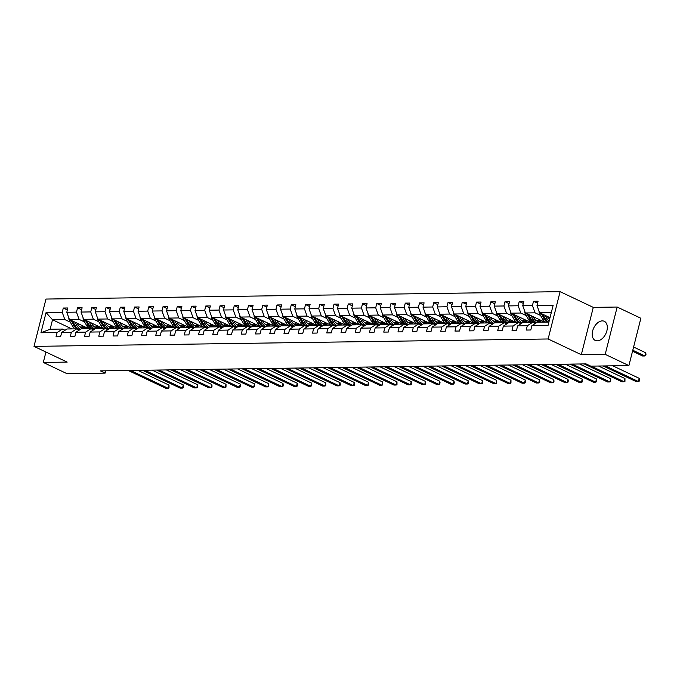 <?xml version="1.0" encoding="UTF-8"?>
<svg xmlns="http://www.w3.org/2000/svg" width="680" height="680" viewBox="0 0 680 680"><rect width="100%" height="100%" fill="white"/><g stroke="black" fill="none" stroke-linecap="round" stroke-linejoin="round"><path stroke-width="1.02" d="M597.244 340.841A10.574 6.698 -64.6 0 0 606.433 332.265A10.574 6.698 -64.6 0 0 604.29 321.308A10.574 6.698 -64.6 0 0 602.293 320.883A10.574 6.698 -64.6 0 0 593.104 329.469A10.574 6.698 -64.6 0 0 595.238 340.416A10.574 6.698 -64.6 0 0 597.244 340.841M560.099 291.661L45.977 299.055L34 346.375L548.131 338.98L560.099 291.661L593.283 307.377L581.315 354.705L605.192 354.356L617.168 307.037L593.283 307.377M617.168 307.037L640.875 318.265L628.898 365.594L605.192 354.356M45.934 352.027L43.299 362.44L66.997 373.677L105.136 373.125L105.723 370.804M81.184 327.326L79.398 326.476M70.337 322.184L64.847 319.583L52.521 319.762L46.061 312.562L62.228 312.332L63.308 308.04L67.371 309.969M71.834 328.916L52.521 319.762L50.124 329.23L62.458 329.052L65.042 330.276M64.847 319.583L62.228 312.332M84.584 321.98L79.101 319.379L69.419 319.524L66.793 312.264L67.881 307.981L63.308 308.04M66.793 312.264L76.474 312.12L77.562 307.836L81.626 309.765M98.829 321.776L93.347 319.175L83.666 319.32L81.039 312.06L82.127 307.776L77.562 307.836M81.039 312.06L90.721 311.916L91.808 307.632L95.871 309.561M113.084 321.572L107.593 318.971L97.911 319.115L95.293 311.856L96.373 307.564L91.808 307.632M95.293 311.856L104.975 311.712L106.054 307.428L110.118 309.357M127.33 321.368L121.839 318.767L112.157 318.903L109.54 311.644L110.619 307.36L106.054 307.428M109.54 311.644L119.221 311.508L120.3 307.224L124.364 309.145M141.576 321.164L136.094 318.563L126.412 318.699L123.785 311.44L124.873 307.156L120.3 307.224M123.785 311.44L133.467 311.304L134.555 307.02L138.618 308.941M155.831 320.96L150.339 318.359L140.658 318.495L138.031 311.236L139.119 306.952L134.555 307.02M138.031 311.236L147.713 311.1L148.801 306.816L152.864 308.737M170.077 320.756L164.585 318.155L154.904 318.291L152.286 311.032L153.365 306.748L148.801 306.816M152.286 311.032L161.968 310.896L163.047 306.612L167.11 308.533M184.322 320.543L178.84 317.951L169.158 318.087L166.532 310.828L167.62 306.544L163.047 306.612M166.532 310.828L176.214 310.692L177.302 306.408L181.364 308.329M198.569 320.339L193.086 317.738L183.405 317.883L180.778 310.624L181.866 306.34L177.302 306.408M180.778 310.624L190.459 310.479L191.547 306.195L195.611 308.125M212.823 320.135L207.332 317.534L197.65 317.679L195.032 310.42L196.112 306.136L191.547 306.195M195.032 310.42L204.714 310.275L205.793 305.991L209.856 307.921M227.069 319.931L221.578 317.33L211.896 317.475L209.279 310.216L210.358 305.932L205.793 305.991M209.279 310.216L218.96 310.072L220.04 305.787L224.102 307.717M241.315 319.727L235.832 317.126L226.151 317.262L223.525 310.003L224.612 305.719L220.04 305.787M223.525 310.003L233.206 309.868L234.294 305.583L238.357 307.513M255.57 319.524L250.078 316.923L240.397 317.058L237.77 309.8L238.858 305.515L234.294 305.583M237.77 309.8L247.452 309.663L248.54 305.379L252.603 307.3M269.815 319.32L264.325 316.719L254.643 316.854L252.025 309.596L253.104 305.311L248.54 305.379M252.025 309.596L261.707 309.459L262.786 305.175L266.849 307.096M284.061 319.115L278.579 316.514L268.898 316.65L266.271 309.392L267.359 305.107L262.786 305.175M266.271 309.392L275.952 309.255L277.041 304.971L281.103 306.892M298.308 318.911L292.825 316.31L283.144 316.447L280.517 309.188L281.605 304.903L277.041 304.971M280.517 309.188L290.199 309.051L291.286 304.767L295.35 306.688M312.562 318.699L307.071 316.098L297.389 316.243L294.772 308.983L295.851 304.7L291.286 304.767M294.772 308.983L304.453 308.848L305.532 304.555L309.596 306.484M326.808 318.495L321.317 315.894L311.635 316.038L309.017 308.779L310.097 304.495L305.532 304.555M309.017 308.779L318.699 308.635L319.778 304.351L323.841 306.28M341.054 318.291L335.572 315.69L325.89 315.834L323.264 308.575L324.351 304.291L319.778 304.351M323.264 308.575L332.945 308.431L334.033 304.147L338.096 306.076M355.308 318.087L349.817 315.486L340.136 315.63L337.51 308.372L338.598 304.079L334.033 304.147M337.51 308.372L347.191 308.227L348.279 303.943L352.342 305.873M369.554 317.883L364.063 315.282L354.382 315.418L351.764 308.159L352.844 303.875L348.279 303.943M351.764 308.159L361.445 308.023L362.525 303.739L366.588 305.66M383.8 317.679L378.309 315.078L368.628 315.214L366.01 307.955L367.089 303.671L362.525 303.739M366.01 307.955L375.692 307.819L376.771 303.535L380.834 305.456M398.046 317.475L392.564 314.874L382.882 315.01L380.256 307.751L381.344 303.467L376.771 303.535M380.256 307.751L389.938 307.615L391.025 303.331L395.089 305.252M412.301 317.271L406.81 314.67L397.128 314.806L394.502 307.547L395.59 303.263L391.025 303.331M394.502 307.547L404.183 307.411L405.272 303.127L409.334 305.048M426.547 317.058L421.056 314.466L411.375 314.602L408.756 307.343L409.836 303.059L405.272 303.127M408.756 307.343L418.438 307.207L419.517 302.923L423.58 304.844M440.793 316.854L435.31 314.253L425.629 314.398L423.002 307.139L424.091 302.855L419.517 302.923M423.002 307.139L432.684 306.995L433.772 302.71L437.835 304.64M455.039 316.65L449.556 314.05L439.875 314.194L437.248 306.935L438.337 302.651L433.772 302.71M437.248 306.935L446.93 306.791L448.018 302.506L452.081 304.436M469.293 316.447L463.802 313.846L454.121 313.99L451.503 306.731L452.583 302.447L448.018 302.506M451.503 306.731L461.185 306.587L462.264 302.302L466.327 304.232M483.539 316.243L478.048 313.642L468.367 313.777L465.749 306.519L466.829 302.234L462.264 302.302M465.749 306.519L475.43 306.382L476.51 302.099L480.573 304.028M497.785 316.038L492.303 313.438L482.621 313.574L479.995 306.315L481.083 302.03L476.51 302.099M479.995 306.315L489.677 306.178L490.764 301.894L494.827 303.815M512.04 315.834L506.549 313.233L496.867 313.37L494.241 306.111L495.329 301.826L490.764 301.894M494.241 306.111L503.923 305.975L505.01 301.69L509.073 303.611M526.286 315.63L520.795 313.029L511.113 313.166L508.495 305.906L509.575 301.623L505.01 301.69M508.495 305.906L518.177 305.771L519.256 301.486L523.319 303.407M540.532 315.426L535.049 312.825L525.368 312.962L522.741 305.702L523.829 301.418L519.256 301.486M522.741 305.702L532.423 305.567L533.511 301.282L537.574 303.203M551.302 312.587L539.614 312.757L536.987 305.499L538.075 301.214L533.511 301.282M536.987 305.499L553.154 305.269L548.046 325.474L531.879 325.703L530.791 329.987L526.226 330.055L527.306 325.771L517.625 325.907L516.545 330.2L511.981 330.259L513.06 325.975L503.379 326.12L502.299 330.403L497.726 330.463L498.814 326.179L489.133 326.324L488.044 330.607L483.48 330.667L484.568 326.383L474.887 326.527L473.798 330.811L469.234 330.879L470.313 326.596L460.632 326.731L459.552 331.015L454.979 331.083L456.067 326.8L446.386 326.935L445.298 331.219L440.733 331.287L441.821 327.003L432.14 327.139L431.052 331.423L426.488 331.491L427.567 327.207L417.885 327.344L416.806 331.627L412.241 331.695L413.321 327.411L403.639 327.548L402.56 331.832L397.987 331.899L399.075 327.615L389.394 327.751L388.305 332.044L383.741 332.103L384.829 327.82L375.148 327.964L374.059 332.248L369.495 332.308L370.575 328.024L360.893 328.168L359.813 332.452L355.249 332.52L356.328 328.227L346.647 328.372L345.567 332.656L340.995 332.724L342.082 328.44L332.401 328.576L331.313 332.86L326.749 332.928L327.837 328.644L318.155 328.78L317.067 333.064L312.502 333.132L313.582 328.848L303.9 328.984L302.821 333.268L298.248 333.336L299.336 329.052L289.654 329.188L288.567 333.472L284.002 333.54L285.09 329.256L275.409 329.392L274.32 333.684L269.756 333.744L270.835 329.46L261.154 329.604L260.075 333.888L255.51 333.948L256.589 329.664L246.908 329.808L245.828 334.092L241.255 334.152L242.344 329.868L232.662 330.012L231.574 334.296L227.009 334.365L228.098 330.08L218.416 330.216L217.328 334.5L212.763 334.569L213.843 330.284L204.161 330.421L203.082 334.704L198.509 334.773L199.597 330.488L189.916 330.625L188.827 334.909L184.263 334.976L185.351 330.692L175.669 330.828L174.581 335.113L170.017 335.18L171.096 330.897L161.415 331.032L160.335 335.317L155.771 335.385L156.851 331.1L147.169 331.236L146.089 335.529L141.517 335.589L142.605 331.304L132.923 331.449L131.835 335.733L127.27 335.793L128.358 331.508L118.677 331.653L117.589 335.937L113.024 336.005L114.104 331.712L104.422 331.857L103.343 336.141L98.778 336.209L99.858 331.925L90.177 332.061L89.088 336.345L84.524 336.413L85.612 332.129L75.93 332.265L74.843 336.549L70.278 336.617L71.358 332.333L61.676 332.469L60.597 336.753L56.032 336.821L57.111 332.537L40.944 332.767L46.061 312.562M628.898 365.594L590.767 366.137L586.024 363.894L100.394 370.88L105.136 373.125M61.676 332.469L67.022 328.984L76.704 328.848L79.288 330.072M76.704 328.848L71.358 332.333M88.731 328.67L69.419 319.524M95.429 327.123L93.644 326.273M79.101 319.379L76.474 312.12M75.93 332.265L81.269 328.78L90.95 328.644L93.542 329.868M90.95 328.644L85.612 332.129M102.978 328.466L83.666 319.32M109.675 326.918L107.891 326.069M93.347 319.175L90.721 311.916M90.177 332.061L95.514 328.576L105.196 328.44L107.788 329.664M105.196 328.44L99.858 331.925M117.223 328.262L97.911 319.115M123.93 326.714L122.145 325.865M107.593 318.971L104.975 311.712M104.422 331.857L109.769 328.372L119.45 328.227L122.034 329.46M119.45 328.227L114.104 331.712M131.478 328.058L112.157 318.903M138.176 326.51L136.391 325.661M121.839 318.767L119.221 311.508M118.677 331.653L124.015 328.168L133.696 328.024L136.281 329.256M133.696 328.024L128.358 331.508M145.724 327.853L126.412 318.699M152.422 326.298L150.637 325.457M136.094 318.563L133.467 311.304M132.923 331.449L138.261 327.964L147.942 327.82L150.535 329.043M147.942 327.82L142.605 331.304M159.97 327.649L140.658 318.495M166.677 326.094L164.883 325.252M150.339 318.359L147.713 311.1M147.169 331.236L152.516 327.76L162.197 327.615L164.781 328.839M162.197 327.615L156.851 331.1M174.225 327.445L154.904 318.291M180.922 325.89L179.137 325.048M164.585 318.155L161.968 310.896M161.415 331.032L166.761 327.548L176.443 327.411L179.027 328.635M176.443 327.411L171.096 330.897M188.47 327.241L169.158 318.087M195.168 325.686L193.383 324.836M178.84 317.951L176.214 310.692M175.669 330.828L181.007 327.344L190.689 327.207L193.273 328.431M190.689 327.207L185.351 330.692M202.716 327.037L183.405 317.883M209.415 325.482L207.63 324.632M193.086 317.738L190.459 310.479M189.916 330.625L195.254 327.139L204.935 327.003L207.528 328.227M204.935 327.003L199.597 330.488M216.963 326.825L197.65 317.679M223.669 325.278L221.875 324.428M207.332 317.534L204.714 310.275M204.161 330.421L209.508 326.935L219.19 326.8L221.774 328.024M219.19 326.8L213.843 330.284M231.217 326.621L211.896 317.475M237.915 325.074L236.13 324.224M221.578 317.33L218.96 310.072M218.416 330.216L223.754 326.731L233.435 326.596L236.019 327.82M233.435 326.596L228.098 330.08M245.463 326.417L226.151 317.262M252.161 324.87L250.376 324.02M235.832 317.126L233.206 309.868M232.662 330.012L238 326.527L247.681 326.383L250.274 327.615M247.681 326.383L242.344 329.868M259.709 326.213L240.397 317.058M266.416 324.666L264.622 323.816M250.078 316.923L247.452 309.663M246.908 329.808L252.246 326.324L261.927 326.179L264.52 327.411M261.927 326.179L256.589 329.664M273.955 326.009L254.643 316.854M280.661 324.453L278.876 323.612M264.325 316.719L261.707 309.459M261.154 329.604L266.5 326.12L276.182 325.975L278.766 327.199M276.182 325.975L270.835 329.46M288.209 325.805L268.898 316.65M294.907 324.25L293.123 323.408M278.579 316.514L275.952 309.255M275.409 329.392L280.747 325.907L290.428 325.771L293.012 326.995M290.428 325.771L285.09 329.256M302.455 325.601L283.144 316.447M309.153 324.046L307.368 323.204M292.825 316.31L290.199 309.051M289.654 329.188L294.993 325.703L304.674 325.567L307.267 326.791M304.674 325.567L299.336 329.052M316.701 325.397L297.389 316.243M323.408 323.841L321.615 322.991M307.071 316.098L304.453 308.848M303.9 328.984L309.247 325.499L318.928 325.363L321.512 326.587M318.928 325.363L313.582 328.848M330.956 325.185L311.635 316.038M337.654 323.637L335.869 322.787M321.317 315.894L318.699 308.635M318.155 328.78L323.493 325.295L333.175 325.159L335.758 326.383M333.175 325.159L327.837 328.644M345.202 324.981L325.89 315.834M351.9 323.433L350.115 322.583M335.572 315.69L332.945 308.431M332.401 328.576L337.739 325.091L347.421 324.955L350.013 326.179M347.421 324.955L342.082 328.44M359.448 324.776L340.136 315.63M366.154 323.229L364.361 322.379M349.817 315.486L347.191 308.227M346.647 328.372L351.985 324.887L361.666 324.743L364.259 325.975M361.666 324.743L356.328 328.227M373.694 324.572L354.382 315.418M380.4 323.025L378.615 322.175M364.063 315.282L361.445 308.023M360.893 328.168L366.24 324.683L375.921 324.538L378.505 325.771M375.921 324.538L370.575 328.024M387.949 324.368L368.628 315.214M394.647 322.813L392.861 321.971M378.309 315.078L375.692 307.819M375.148 327.964L380.486 324.479L390.167 324.334L392.751 325.558M390.167 324.334L384.829 327.82M402.195 324.164L382.882 315.01M408.892 322.609L407.107 321.767M392.564 314.874L389.938 307.615M389.394 327.751L394.731 324.275L404.413 324.13L407.005 325.354M404.413 324.13L399.075 327.615M416.44 323.96L397.128 314.806M423.147 322.405L421.353 321.563M406.81 314.67L404.183 307.411M403.639 327.548L408.986 324.062L418.668 323.926L421.251 325.15M418.668 323.926L413.321 327.411M430.695 323.756L411.375 314.602M437.393 322.201L435.608 321.351M421.056 314.466L418.438 307.207M417.885 327.344L423.232 323.858L432.913 323.723L435.498 324.947M432.913 323.723L427.567 327.207M444.941 323.552L425.629 314.398M451.639 321.997L449.854 321.147M435.31 314.253L432.684 306.995M432.14 327.139L437.478 323.654L447.16 323.519L449.743 324.743M447.16 323.519L441.821 327.003M459.187 323.34L439.875 314.194M465.885 321.793L464.1 320.943M449.556 314.05L446.93 306.791M446.386 326.935L451.724 323.45L461.406 323.315L463.998 324.538M461.406 323.315L456.067 326.8M473.433 323.136L454.121 313.99M480.139 321.589L478.354 320.739M463.802 313.846L461.185 306.587M460.632 326.731L465.978 323.247L475.66 323.111L478.244 324.334M475.66 323.111L470.313 326.596M487.688 322.932L468.367 313.777M494.385 321.385L492.6 320.535M478.048 313.642L475.43 306.382M474.887 326.527L480.225 323.043L489.906 322.898L492.49 324.13M489.906 322.898L484.568 326.383M501.933 322.728L482.621 313.574M508.631 321.181L506.846 320.331M492.303 313.438L489.677 306.178M489.133 326.324L494.471 322.839L504.152 322.694L506.744 323.926M504.152 322.694L498.814 326.179M516.179 322.524L496.867 313.37M522.886 320.969L521.092 320.127M506.549 313.233L503.923 305.975M503.379 326.12L508.716 322.635L518.406 322.49L520.99 323.714M518.406 322.49L513.06 325.975M530.434 322.32L511.113 313.166M537.132 320.764L535.347 319.923M520.795 313.029L518.177 305.771M517.625 325.907L522.971 322.422L532.652 322.286L535.236 323.51M532.652 322.286L527.306 325.771M544.68 322.116L525.368 312.962M535.049 312.825L532.423 305.567M531.879 325.703L537.217 322.218L548.904 322.056M43.299 362.44L67.184 362.1L34 346.375M581.315 354.705L548.131 338.98M550.01 317.688L539.614 312.757M62.458 329.052L57.111 332.537M40.944 332.767L50.124 329.23M605.455 365.925L638.409 381.548L636.131 381.582L603.177 365.959M612.79 365.823L639.226 378.344L638.409 381.548L639.2 381.183L639.531 379.899L639.226 378.344M539.053 311.202A3.596 2.652 89.2 0 0 539.597 313.786L542.606 319.048A10.37 7.667 89.2 0 0 545.402 322.099M545.096 315.358L547.17 318.979A10.37 7.667 89.2 0 0 549.083 321.368M547.349 316.421L548.199 317.909A8.611 6.358 89.2 0 0 549.516 319.642M541.203 313.514A3.596 2.652 89.2 0 0 541.331 313.76L544.34 319.022A10.37 7.667 89.2 0 0 547.137 322.082M632.536 351.228L642.6 355.997L644.887 355.963L645.694 352.767L633.59 347.029M548.233 322.065A10.37 7.667 -90.8 0 1 545.437 319.005L542.7 314.219M645.694 352.767L646 354.322L645.677 355.598L644.887 355.963L632.783 350.234M591.209 366.137L624.163 381.752L621.885 381.786L584.188 363.919M598.544 366.027L624.971 378.556L624.163 381.752L624.954 381.387L624.971 378.556M572.22 364.089L609.917 381.956L607.631 381.99L569.933 364.123M579.556 363.987L610.725 378.76L609.917 381.956L610.708 381.591L610.725 378.76M524.807 311.406A3.596 2.652 89.2 0 0 525.351 313.99L528.351 319.251A10.37 7.667 89.2 0 0 531.148 322.311M536.8 320.96A8.611 6.358 89.2 0 0 538.747 319.302M530.851 315.562L532.924 319.183A10.37 7.667 89.2 0 0 536.512 322.685M542.487 322.142A10.37 7.667 89.2 0 0 543.328 321.47M533.094 316.625L533.953 318.121A8.611 6.358 89.2 0 0 539.096 321.495A8.611 6.358 89.2 0 0 541.696 320.705M526.957 313.718A3.596 2.652 89.2 0 0 527.085 313.964L530.094 319.226A10.37 7.667 89.2 0 0 535.611 323.272M539.946 319.872A8.611 6.358 -90.8 0 1 537.676 321.3M535.865 323.102A10.37 7.667 -90.8 0 1 531.19 319.209L528.453 314.423M538.229 321.427A8.611 6.358 89.2 0 0 540.659 320.212M631.729 354.407L631.363 355.835M510.552 311.618A3.596 2.652 89.2 0 0 511.096 314.194L514.106 319.455A10.37 7.667 89.2 0 0 516.902 322.515M522.554 321.164A8.611 6.358 89.2 0 0 524.492 319.506M516.604 315.767L518.67 319.396A10.37 7.667 89.2 0 0 522.257 322.889M528.241 322.354A10.37 7.667 89.2 0 0 529.082 321.683M518.848 316.829L519.698 318.325A8.611 6.358 89.2 0 0 524.85 321.708A8.611 6.358 89.2 0 0 527.45 320.909M512.703 313.922A3.596 2.652 89.2 0 0 512.839 314.168L515.84 319.43A10.37 7.667 89.2 0 0 521.356 323.476M525.7 320.076A8.611 6.358 -90.8 0 1 523.43 321.512M521.619 323.306A10.37 7.667 -90.8 0 1 516.936 319.422L514.207 314.627M523.974 321.64A8.611 6.358 89.2 0 0 526.413 320.416M557.974 364.293L595.671 382.16L593.385 382.194L555.688 364.327M565.31 364.191L596.479 378.964L595.671 382.16L596.462 381.795L596.785 380.519L596.479 378.964M496.306 311.822A3.596 2.652 89.2 0 0 496.85 314.398L499.86 319.659A10.37 7.667 89.2 0 0 502.656 322.719M508.308 321.368A8.611 6.358 89.2 0 0 510.246 319.71M502.358 315.971L504.424 319.6A10.37 7.667 89.2 0 0 508.011 323.094M513.995 322.558A10.37 7.667 89.2 0 0 514.828 321.887M504.602 317.033L505.452 318.529A8.611 6.358 89.2 0 0 510.595 321.912A8.611 6.358 89.2 0 0 513.204 321.113M498.457 314.126A3.596 2.652 89.2 0 0 498.585 314.373L501.594 319.634A10.37 7.667 89.2 0 0 507.11 323.68M511.454 320.28A8.611 6.358 -90.8 0 1 509.175 321.716M507.365 323.51A10.37 7.667 -90.8 0 1 502.69 319.625L499.953 314.832M509.728 321.844A8.611 6.358 89.2 0 0 512.167 320.62M543.719 364.505L581.417 382.364L579.139 382.398L541.442 364.531M551.055 364.395L582.233 379.168L581.417 382.364L582.207 381.999L582.233 379.168M482.06 312.026A3.596 2.652 89.2 0 0 482.604 314.602L485.613 319.872A10.37 7.667 89.2 0 0 488.41 322.923M494.054 321.572A8.611 6.358 89.2 0 0 496 319.914M488.104 316.175L490.178 319.804A10.37 7.667 89.2 0 0 493.765 323.298M499.749 322.762A10.37 7.667 89.2 0 0 500.582 322.091M490.356 317.245L491.206 318.733A8.611 6.358 89.2 0 0 496.349 322.116A8.611 6.358 89.2 0 0 498.95 321.317M484.211 314.33A3.596 2.652 89.2 0 0 484.338 314.576L487.348 319.846A10.37 7.667 89.2 0 0 492.864 323.884M497.199 320.484A8.611 6.358 -90.8 0 1 494.929 321.921M493.119 323.714A10.37 7.667 -90.8 0 1 488.444 319.829L485.707 315.044M495.482 322.048A8.611 6.358 89.2 0 0 497.913 320.824M529.473 364.709L567.171 382.568L564.885 382.602L527.196 364.743M536.809 364.599L567.979 379.372L567.171 382.568L567.962 382.202L568.284 380.927L567.979 379.372M467.806 312.231A3.596 2.652 89.2 0 0 468.358 314.806L471.359 320.076A10.37 7.667 89.2 0 0 474.156 323.127M479.808 321.776A8.611 6.358 89.2 0 0 481.754 320.118M473.858 316.378L475.932 320.008A10.37 7.667 89.2 0 0 479.519 323.501M485.494 322.966A10.37 7.667 89.2 0 0 486.336 322.295M476.102 317.45L476.96 318.937A8.611 6.358 89.2 0 0 482.103 322.32A8.611 6.358 89.2 0 0 484.704 321.521M469.956 314.534A3.596 2.652 89.2 0 0 470.092 314.78L473.093 320.05A10.37 7.667 89.2 0 0 478.618 324.088M482.953 320.688A8.611 6.358 -90.8 0 1 480.683 322.125M478.873 323.926A10.37 7.667 -90.8 0 1 474.19 320.034L471.461 315.248M481.236 322.252A8.611 6.358 89.2 0 0 483.667 321.028M515.227 364.913L552.925 382.772L550.638 382.806L512.941 364.947M522.563 364.803L553.733 379.576L552.925 382.772L553.715 382.406L554.038 381.131L553.733 379.576M453.56 312.435A3.596 2.652 89.2 0 0 454.104 315.01L457.113 320.28A10.37 7.667 89.2 0 0 459.91 323.332M465.562 321.98A8.611 6.358 89.2 0 0 467.5 320.331M459.612 316.582L461.677 320.212A10.37 7.667 89.2 0 0 465.264 323.705M471.248 323.17A10.37 7.667 89.2 0 0 472.09 322.499M461.856 317.653L462.706 319.141A8.611 6.358 89.2 0 0 467.848 322.524A8.611 6.358 89.2 0 0 470.458 321.725M455.71 314.738A3.596 2.652 89.2 0 0 455.846 314.993L458.847 320.254A10.37 7.667 89.2 0 0 464.363 324.292M468.707 320.9A8.611 6.358 -90.8 0 1 466.438 322.328M464.627 324.13A10.37 7.667 -90.8 0 1 459.943 320.238L457.215 315.452M466.981 322.456A8.611 6.358 89.2 0 0 469.421 321.232M500.981 365.118L538.679 382.976L536.392 383.01L498.695 365.151M508.308 365.015L539.486 379.78L538.679 382.976L539.461 382.611L539.792 381.335L539.486 379.78M439.314 312.639A3.596 2.652 89.2 0 0 439.858 315.223L442.867 320.484A10.37 7.667 89.2 0 0 445.663 323.536M451.316 322.192A8.611 6.358 89.2 0 0 453.254 320.535M445.358 316.795L447.431 320.416A10.37 7.667 89.2 0 0 451.019 323.909M457.002 323.374A10.37 7.667 89.2 0 0 457.835 322.702M447.61 317.857L448.46 319.345A8.611 6.358 89.2 0 0 453.602 322.728A8.611 6.358 89.2 0 0 456.204 321.929M441.464 314.942A3.596 2.652 89.2 0 0 441.592 315.197L444.601 320.458A10.37 7.667 89.2 0 0 450.117 324.504M454.461 321.104A8.611 6.358 -90.8 0 1 452.183 322.532M450.373 324.334A10.37 7.667 -90.8 0 1 445.697 320.442L442.96 315.656M452.736 322.66A8.611 6.358 89.2 0 0 455.175 321.436M486.727 365.322L524.424 383.188L522.146 383.214L484.449 365.355M494.062 365.219L525.232 379.984L524.424 383.188L525.215 382.823L525.232 379.984M425.068 312.843A3.596 2.652 89.2 0 0 425.612 315.426L428.613 320.688A10.37 7.667 89.2 0 0 431.409 323.74M437.062 322.397A8.611 6.358 89.2 0 0 439.008 320.739M431.111 316.999L433.185 320.62A10.37 7.667 89.2 0 0 436.772 324.122M442.756 323.578A10.37 7.667 89.2 0 0 443.589 322.906M433.355 318.061L434.214 319.549A8.611 6.358 89.2 0 0 439.356 322.932A8.611 6.358 89.2 0 0 441.958 322.133M427.219 315.146A3.596 2.652 89.2 0 0 427.346 315.401L430.355 320.662A10.37 7.667 89.2 0 0 435.871 324.708M440.206 321.308A8.611 6.358 -90.8 0 1 437.937 322.736M436.127 324.538A10.37 7.667 -90.8 0 1 431.451 320.646L428.714 315.86M438.489 322.864A8.611 6.358 89.2 0 0 440.921 321.649M472.481 365.525L510.179 383.392L507.892 383.426L470.194 365.559M479.817 365.423L510.986 380.197L510.179 383.392L510.969 383.027L510.986 380.197M458.235 365.729L495.933 383.596L493.646 383.63L455.948 365.763M465.57 365.627L496.74 380.4L495.933 383.596L496.723 383.231L496.74 380.4M443.989 365.933L481.678 383.8L479.4 383.834L441.702 365.967M451.316 365.832L482.494 380.604L481.678 383.8L482.469 383.435L482.494 380.604M429.734 366.146L467.432 384.004L465.146 384.038L427.457 366.171M437.07 366.036L468.239 380.808L467.432 384.004L468.223 383.639L468.546 382.364L468.239 380.808M415.488 366.35L453.186 384.208L450.899 384.243L413.202 366.384M422.824 366.24L453.993 381.012L453.186 384.208L453.976 383.843L454.3 382.568L453.993 381.012M401.243 366.554L438.94 384.412L436.654 384.447L398.956 366.588M408.578 366.444L439.748 381.216L438.94 384.412L439.731 384.047L440.054 382.772L439.748 381.216M386.988 366.758L424.685 384.616L422.407 384.65L384.71 366.792M394.324 366.648L425.493 381.421L424.685 384.616L425.476 384.251L425.799 382.976L425.493 381.421M372.742 366.962L410.44 384.829L408.153 384.854L370.464 366.996M380.077 366.86L411.247 381.625L410.44 384.829L411.23 384.464L411.247 381.625M358.496 367.166L396.194 385.033L393.907 385.058L356.209 367.2M365.832 367.064L397.001 381.828L396.194 385.033L396.984 384.668L397.001 381.828M344.25 367.37L381.939 385.237L379.661 385.271L341.964 367.404M351.577 367.268L382.755 382.041L381.939 385.237L382.729 384.872L382.755 382.041M410.813 313.047A3.596 2.652 89.2 0 0 411.366 315.63L414.366 320.892A10.37 7.667 89.2 0 0 417.163 323.952M422.815 322.6A8.611 6.358 89.2 0 0 424.753 320.943M416.865 317.203L418.931 320.824A10.37 7.667 89.2 0 0 422.526 324.326M428.502 323.782A10.37 7.667 89.2 0 0 429.344 323.111M419.109 318.265L419.959 319.762A8.611 6.358 89.2 0 0 425.111 323.136A8.611 6.358 89.2 0 0 427.712 322.337M412.964 315.358A3.596 2.652 89.2 0 0 413.1 315.605L416.1 320.866A10.37 7.667 89.2 0 0 421.617 324.912M425.96 321.512A8.611 6.358 -90.8 0 1 423.691 322.94M421.88 324.743A10.37 7.667 -90.8 0 1 417.197 320.85L414.469 316.064M424.235 323.068A8.611 6.358 89.2 0 0 426.675 321.852M396.567 313.259A3.596 2.652 89.2 0 0 397.111 315.834L400.12 321.096A10.37 7.667 89.2 0 0 402.917 324.156M408.57 322.804A8.611 6.358 89.2 0 0 410.507 321.147M402.62 317.407L404.685 321.036A10.37 7.667 89.2 0 0 408.272 324.53M414.256 323.986A10.37 7.667 89.2 0 0 415.089 323.323M404.863 318.469L405.714 319.966A8.611 6.358 89.2 0 0 410.856 323.349A8.611 6.358 89.2 0 0 413.466 322.55M398.718 315.562A3.596 2.652 89.2 0 0 398.846 315.809L401.854 321.07A10.37 7.667 89.2 0 0 407.371 325.116M411.714 321.716A8.611 6.358 -90.8 0 1 409.436 323.144M407.626 324.947A10.37 7.667 -90.8 0 1 402.951 321.053L400.214 316.268M409.989 323.28A8.611 6.358 89.2 0 0 412.428 322.056M382.322 313.463A3.596 2.652 89.2 0 0 382.865 316.038L385.875 321.3A10.37 7.667 89.2 0 0 388.671 324.36M394.315 323.008A8.611 6.358 89.2 0 0 396.262 321.351M388.365 317.611L390.439 321.24A10.37 7.667 89.2 0 0 394.026 324.734M400.01 324.199A10.37 7.667 89.2 0 0 400.843 323.527M390.618 318.673L391.467 320.17A8.611 6.358 89.2 0 0 396.61 323.552A8.611 6.358 89.2 0 0 399.211 322.753M384.472 315.767A3.596 2.652 89.2 0 0 384.6 316.013L387.608 321.274A10.37 7.667 89.2 0 0 393.125 325.32M397.469 321.921A8.611 6.358 -90.8 0 1 395.19 323.357M393.38 325.15A10.37 7.667 -90.8 0 1 388.705 321.266L385.968 316.472M395.743 323.484A8.611 6.358 89.2 0 0 398.174 322.26M368.075 313.667A3.596 2.652 89.2 0 0 368.62 316.243L371.62 321.504A10.37 7.667 89.2 0 0 374.416 324.564M380.069 323.212A8.611 6.358 89.2 0 0 382.015 321.555M374.119 317.815L376.193 321.445A10.37 7.667 89.2 0 0 379.78 324.938M385.755 324.402A10.37 7.667 89.2 0 0 386.597 323.731M376.363 318.877L377.221 320.374A8.611 6.358 89.2 0 0 382.364 323.756A8.611 6.358 89.2 0 0 384.965 322.957M370.226 315.971A3.596 2.652 89.2 0 0 370.353 316.217L373.363 321.487A10.37 7.667 89.2 0 0 378.879 325.524M383.214 322.125A8.611 6.358 -90.8 0 1 380.945 323.561M379.134 325.354A10.37 7.667 -90.8 0 1 374.45 321.47L371.722 316.676M381.497 323.688A8.611 6.358 89.2 0 0 383.928 322.464M353.821 313.871A3.596 2.652 89.2 0 0 354.365 316.447L357.374 321.716A10.37 7.667 89.2 0 0 360.171 324.768M365.823 323.416A8.611 6.358 89.2 0 0 367.761 321.759M359.873 318.019L361.938 321.649A10.37 7.667 89.2 0 0 365.525 325.142M371.51 324.606A10.37 7.667 89.2 0 0 372.351 323.935M362.117 319.09L362.967 320.577A8.611 6.358 89.2 0 0 368.118 323.96A8.611 6.358 89.2 0 0 370.719 323.161M355.971 316.175A3.596 2.652 89.2 0 0 356.107 316.421L359.108 321.691A10.37 7.667 89.2 0 0 364.625 325.728M368.968 322.328A8.611 6.358 -90.8 0 1 366.699 323.765M364.888 325.567A10.37 7.667 -90.8 0 1 360.204 321.674L357.476 316.889M367.243 323.892A8.611 6.358 89.2 0 0 369.682 322.668M339.575 314.075A3.596 2.652 89.2 0 0 340.119 316.65L343.128 321.921A10.37 7.667 89.2 0 0 345.925 324.972M351.577 323.62A8.611 6.358 89.2 0 0 353.515 321.963M345.618 318.223L347.692 321.852A10.37 7.667 89.2 0 0 351.279 325.346M357.263 324.81A10.37 7.667 89.2 0 0 358.096 324.139M347.871 319.294L348.721 320.781A8.611 6.358 89.2 0 0 353.863 324.164A8.611 6.358 89.2 0 0 356.464 323.365M341.725 316.378A3.596 2.652 89.2 0 0 341.853 316.625L344.862 321.895A10.37 7.667 89.2 0 0 350.378 325.933M354.722 322.541A8.611 6.358 -90.8 0 1 352.444 323.969M350.633 325.771A10.37 7.667 -90.8 0 1 345.958 321.878L343.221 317.093M352.997 324.096A8.611 6.358 89.2 0 0 355.436 322.873M325.329 314.279A3.596 2.652 89.2 0 0 325.873 316.863L328.882 322.125A10.37 7.667 89.2 0 0 331.67 325.176M337.322 323.825A8.611 6.358 89.2 0 0 339.269 322.175M331.373 318.435L333.447 322.056A10.37 7.667 89.2 0 0 337.034 325.55M343.017 325.014A10.37 7.667 89.2 0 0 343.85 324.343M333.625 319.498L334.475 320.986A8.611 6.358 89.2 0 0 339.618 324.368A8.611 6.358 89.2 0 0 342.219 323.57M327.479 316.582A3.596 2.652 89.2 0 0 327.607 316.837L330.616 322.099A10.37 7.667 89.2 0 0 336.132 326.145M340.467 322.745A8.611 6.358 -90.8 0 1 338.198 324.173M336.387 325.975A10.37 7.667 -90.8 0 1 331.712 322.082L328.975 317.297M338.75 324.3A8.611 6.358 89.2 0 0 341.181 323.076M311.075 314.483A3.596 2.652 89.2 0 0 311.627 317.067L314.627 322.328A10.37 7.667 89.2 0 0 317.424 325.38M323.076 324.037A8.611 6.358 89.2 0 0 325.023 322.379M317.126 318.639L319.2 322.26A10.37 7.667 89.2 0 0 322.787 325.754M328.763 325.219A10.37 7.667 89.2 0 0 329.604 324.547M319.37 319.702L320.221 321.19A8.611 6.358 89.2 0 0 325.372 324.572A8.611 6.358 89.2 0 0 327.973 323.774M313.225 316.786A3.596 2.652 89.2 0 0 313.361 317.041L316.361 322.303A10.37 7.667 89.2 0 0 321.887 326.349M326.221 322.949A8.611 6.358 -90.8 0 1 323.952 324.377M322.142 326.179A10.37 7.667 -90.8 0 1 317.458 322.286L314.729 317.5M324.496 324.504A8.611 6.358 89.2 0 0 326.935 323.289M296.828 314.687A3.596 2.652 89.2 0 0 297.373 317.271L300.381 322.532A10.37 7.667 89.2 0 0 303.178 325.584M308.83 324.241A8.611 6.358 89.2 0 0 310.769 322.583M302.88 318.844L304.946 322.464A10.37 7.667 89.2 0 0 308.533 325.966M314.517 325.423A10.37 7.667 89.2 0 0 315.358 324.751M305.125 319.906L305.975 321.394A8.611 6.358 89.2 0 0 311.117 324.776A8.611 6.358 89.2 0 0 313.726 323.977M298.979 316.999A3.596 2.652 89.2 0 0 299.106 317.245L302.115 322.507A10.37 7.667 89.2 0 0 307.632 326.553M311.975 323.153A8.611 6.358 -90.8 0 1 309.706 324.581M307.887 326.383A10.37 7.667 -90.8 0 1 303.212 322.49L300.475 317.704M310.25 324.708A8.611 6.358 89.2 0 0 312.69 323.493M282.582 314.891A3.596 2.652 89.2 0 0 283.126 317.475L286.135 322.736A10.37 7.667 89.2 0 0 288.932 325.797M294.584 324.445A8.611 6.358 89.2 0 0 296.523 322.787M288.626 319.048L290.7 322.668A10.37 7.667 89.2 0 0 294.287 326.171M300.271 325.626A10.37 7.667 89.2 0 0 301.104 324.955M290.878 320.11L291.728 321.606A8.611 6.358 89.2 0 0 296.871 324.981A8.611 6.358 89.2 0 0 299.472 324.19M284.733 317.203A3.596 2.652 89.2 0 0 284.861 317.45L287.87 322.711A10.37 7.667 89.2 0 0 293.386 326.757M297.729 323.357A8.611 6.358 -90.8 0 1 295.451 324.785M293.641 326.587A10.37 7.667 -90.8 0 1 288.966 322.694L286.229 317.909M296.004 324.912A8.611 6.358 89.2 0 0 298.444 323.697M329.995 367.574L367.693 385.441L365.415 385.475L327.717 367.608M337.331 367.472L368.5 382.245L367.693 385.441L368.483 385.075L368.5 382.245M268.337 315.103A3.596 2.652 89.2 0 0 268.88 317.679L271.881 322.94A10.37 7.667 89.2 0 0 274.677 326M280.33 324.649A8.611 6.358 89.2 0 0 282.276 322.991M274.38 319.251L276.454 322.881A10.37 7.667 89.2 0 0 280.041 326.375M286.017 325.839A10.37 7.667 89.2 0 0 286.858 325.168M276.624 320.314L277.482 321.81A8.611 6.358 89.2 0 0 282.625 325.193A8.611 6.358 89.2 0 0 285.226 324.394M270.487 317.407A3.596 2.652 89.2 0 0 270.615 317.653L273.624 322.915A10.37 7.667 89.2 0 0 279.14 326.961M283.475 323.561A8.611 6.358 -90.8 0 1 281.205 324.998M279.395 326.791A10.37 7.667 -90.8 0 1 274.72 322.906L271.983 318.113M281.758 325.125A8.611 6.358 89.2 0 0 284.189 323.901M315.75 367.778L353.447 385.645L351.161 385.679L313.463 367.812M323.085 367.676L354.254 382.449L353.447 385.645L354.238 385.279L354.56 384.004L354.254 382.449M254.082 315.308A3.596 2.652 89.2 0 0 254.626 317.883L257.635 323.144A10.37 7.667 89.2 0 0 260.431 326.204M266.084 324.853A8.611 6.358 89.2 0 0 268.022 323.195M260.134 319.455L262.2 323.085A10.37 7.667 89.2 0 0 265.786 326.578M271.771 326.043A10.37 7.667 89.2 0 0 272.612 325.372M262.378 320.518L263.228 322.014A8.611 6.358 89.2 0 0 268.379 325.397A8.611 6.358 89.2 0 0 270.98 324.598M256.232 317.611A3.596 2.652 89.2 0 0 256.368 317.857L259.369 323.119A10.37 7.667 89.2 0 0 264.885 327.165M269.229 323.765A8.611 6.358 -90.8 0 1 266.959 325.201M265.149 326.995A10.37 7.667 -90.8 0 1 260.466 323.111L257.737 318.317M267.503 325.329A8.611 6.358 89.2 0 0 269.943 324.105M301.503 367.99L339.201 385.849L336.914 385.883L299.217 368.016M308.839 367.88L340.008 382.653L339.201 385.849L339.991 385.483L340.315 384.208L340.008 382.653M239.836 315.512A3.596 2.652 89.2 0 0 240.38 318.087L243.389 323.357A10.37 7.667 89.2 0 0 246.185 326.409M251.838 325.057A8.611 6.358 89.2 0 0 253.776 323.399M245.888 319.659L247.953 323.289A10.37 7.667 89.2 0 0 251.541 326.782M257.524 326.247A10.37 7.667 89.2 0 0 258.357 325.575M248.132 320.731L248.982 322.218A8.611 6.358 89.2 0 0 254.125 325.601A8.611 6.358 89.2 0 0 256.734 324.802M241.986 317.815A3.596 2.652 89.2 0 0 242.114 318.061L245.123 323.332A10.37 7.667 89.2 0 0 250.639 327.369M254.983 323.969A8.611 6.358 -90.8 0 1 252.705 325.405M250.894 327.199A10.37 7.667 -90.8 0 1 246.22 323.315L243.482 318.529M253.257 325.533A8.611 6.358 89.2 0 0 255.697 324.309M287.249 368.195L324.947 386.053L322.668 386.087L284.971 368.228M294.584 368.084L325.762 382.857L324.947 386.053L325.737 385.688L325.762 382.857M225.59 315.716A3.596 2.652 89.2 0 0 226.134 318.291L229.143 323.561A10.37 7.667 89.2 0 0 231.94 326.613M237.583 325.261A8.611 6.358 89.2 0 0 239.53 323.603M231.633 319.863L233.707 323.493A10.37 7.667 89.2 0 0 237.294 326.986M243.278 326.451A10.37 7.667 89.2 0 0 244.111 325.779M233.886 320.935L234.736 322.422A8.611 6.358 89.2 0 0 239.878 325.805A8.611 6.358 89.2 0 0 242.479 325.006M227.74 318.019A3.596 2.652 89.2 0 0 227.868 318.265L230.877 323.536A10.37 7.667 89.2 0 0 236.394 327.573M240.728 324.173A8.611 6.358 -90.8 0 1 238.459 325.609M236.649 327.411A10.37 7.667 -90.8 0 1 231.974 323.519L229.236 318.733M239.011 325.737A8.611 6.358 89.2 0 0 241.442 324.513M273.003 368.399L310.7 386.257L308.414 386.291L270.725 368.433M280.339 368.288L311.508 383.061L310.7 386.257L311.491 385.892L311.814 384.616L311.508 383.061M211.335 315.92A3.596 2.652 89.2 0 0 211.888 318.495L214.888 323.765A10.37 7.667 89.2 0 0 217.685 326.817M223.338 325.465A8.611 6.358 89.2 0 0 225.284 323.816M217.387 320.067L219.462 323.697A10.37 7.667 89.2 0 0 223.049 327.19M229.024 326.655A10.37 7.667 89.2 0 0 229.865 325.983M219.631 321.139L220.49 322.626A8.611 6.358 89.2 0 0 225.632 326.009A8.611 6.358 89.2 0 0 228.233 325.21M213.486 318.223A3.596 2.652 89.2 0 0 213.622 318.478L216.623 323.74A10.37 7.667 89.2 0 0 222.148 327.777M226.482 324.385A8.611 6.358 -90.8 0 1 224.213 325.813M222.402 327.615A10.37 7.667 -90.8 0 1 217.719 323.723L214.99 318.937M224.766 325.941A8.611 6.358 89.2 0 0 227.197 324.717M258.757 368.602L296.454 386.461L294.168 386.495L256.471 368.637M266.093 368.5L297.262 383.265L296.454 386.461L297.245 386.096L297.568 384.82L297.262 383.265M197.089 316.124A3.596 2.652 89.2 0 0 197.633 318.707L200.643 323.969A10.37 7.667 89.2 0 0 203.439 327.021M209.091 325.677A8.611 6.358 89.2 0 0 211.03 324.02M203.142 320.28L205.207 323.901A10.37 7.667 89.2 0 0 208.794 327.394M214.778 326.859A10.37 7.667 89.2 0 0 215.619 326.188M205.385 321.343L206.236 322.83A8.611 6.358 89.2 0 0 211.378 326.213A8.611 6.358 89.2 0 0 213.987 325.414M199.24 318.427A3.596 2.652 89.2 0 0 199.376 318.682L202.376 323.944A10.37 7.667 89.2 0 0 207.893 327.99M212.237 324.589A8.611 6.358 -90.8 0 1 209.967 326.017M208.156 327.82A10.37 7.667 -90.8 0 1 203.473 323.926L200.736 319.141M210.511 326.145A8.611 6.358 89.2 0 0 212.951 324.921M244.511 368.806L282.208 386.673L279.922 386.699L242.225 368.841M251.838 368.704L283.016 383.469L282.208 386.673L282.99 386.308L283.322 385.024L283.016 383.469M182.844 316.327A3.596 2.652 89.2 0 0 183.387 318.911L186.396 324.173A10.37 7.667 89.2 0 0 189.193 327.225M194.845 325.881A8.611 6.358 89.2 0 0 196.783 324.224M188.887 320.484L190.961 324.105A10.37 7.667 89.2 0 0 194.548 327.607M200.532 327.063A10.37 7.667 89.2 0 0 201.365 326.392M191.139 321.547L191.989 323.034A8.611 6.358 89.2 0 0 197.132 326.417A8.611 6.358 89.2 0 0 199.733 325.618M184.994 318.631A3.596 2.652 89.2 0 0 185.121 318.886L188.131 324.148A10.37 7.667 89.2 0 0 193.647 328.194M197.99 324.793A8.611 6.358 -90.8 0 1 195.713 326.221M193.902 328.024A10.37 7.667 -90.8 0 1 189.227 324.13L186.49 319.345M196.265 326.349A8.611 6.358 89.2 0 0 198.704 325.133M230.256 369.01L267.954 386.877L265.676 386.911L227.978 369.045M237.592 368.909L268.762 383.681L267.954 386.877L268.745 386.512L268.762 383.681M168.597 316.531A3.596 2.652 89.2 0 0 169.142 319.115L172.142 324.377A10.37 7.667 89.2 0 0 174.939 327.437M180.591 326.085A8.611 6.358 89.2 0 0 182.537 324.428M174.641 320.688L176.715 324.309A10.37 7.667 89.2 0 0 180.302 327.811M186.286 327.267A10.37 7.667 89.2 0 0 187.119 326.596M176.885 321.75L177.744 323.247A8.611 6.358 89.2 0 0 182.886 326.621A8.611 6.358 89.2 0 0 185.487 325.822M170.748 318.844A3.596 2.652 89.2 0 0 170.875 319.09L173.885 324.351A10.37 7.667 89.2 0 0 179.401 328.398M183.736 324.998A8.611 6.358 -90.8 0 1 181.466 326.425M179.656 328.227A10.37 7.667 -90.8 0 1 174.981 324.334L172.244 319.549M182.019 326.553A8.611 6.358 89.2 0 0 184.45 325.337M216.01 369.214L253.708 387.082L251.422 387.115L213.724 369.249M223.346 369.113L254.516 383.885L253.708 387.082L254.499 386.716L254.516 383.885M154.343 316.744A3.596 2.652 89.2 0 0 154.895 319.32L157.896 324.581A10.37 7.667 89.2 0 0 160.692 327.641M166.345 326.289A8.611 6.358 89.2 0 0 168.283 324.632M160.395 320.892L162.46 324.522A10.37 7.667 89.2 0 0 166.047 328.015M172.031 327.471A10.37 7.667 89.2 0 0 172.873 326.808M162.639 321.954L163.489 323.45A8.611 6.358 89.2 0 0 168.64 326.833A8.611 6.358 89.2 0 0 171.241 326.034M156.494 319.048A3.596 2.652 89.2 0 0 156.63 319.294L159.63 324.555A10.37 7.667 89.2 0 0 165.146 328.601M169.49 325.201A8.611 6.358 -90.8 0 1 167.22 326.629M165.41 328.431A10.37 7.667 -90.8 0 1 160.726 324.538L157.998 319.753M167.764 326.765A8.611 6.358 89.2 0 0 170.204 325.541M201.764 369.418L239.462 387.286L237.175 387.32L199.478 369.452M209.1 369.317L240.269 384.089L239.462 387.286L240.252 386.92L240.269 384.089M140.097 316.948A3.596 2.652 89.2 0 0 140.641 319.524L143.65 324.785A10.37 7.667 89.2 0 0 146.446 327.845M152.099 326.493A8.611 6.358 89.2 0 0 154.037 324.836M146.149 321.096L148.214 324.725A10.37 7.667 89.2 0 0 151.802 328.219M157.785 327.683A10.37 7.667 89.2 0 0 158.619 327.012M148.393 322.159L149.243 323.654A8.611 6.358 89.2 0 0 154.385 327.037A8.611 6.358 89.2 0 0 156.995 326.238M142.248 319.251A3.596 2.652 89.2 0 0 142.375 319.498L145.384 324.76A10.37 7.667 89.2 0 0 150.9 328.805M155.244 325.405A8.611 6.358 -90.8 0 1 152.966 326.842M151.156 328.635A10.37 7.667 -90.8 0 1 146.481 324.751L143.744 319.957M153.519 326.969A8.611 6.358 89.2 0 0 155.958 325.745M187.519 369.631L225.207 387.49L222.929 387.524L185.232 369.656M194.845 369.521L226.024 384.293L225.207 387.49L225.998 387.124L226.024 384.293M125.851 317.152A3.596 2.652 89.2 0 0 126.395 319.727L129.404 324.989A10.37 7.667 89.2 0 0 132.201 328.049M137.844 326.697A8.611 6.358 89.2 0 0 139.791 325.04M131.894 321.3L133.969 324.929A10.37 7.667 89.2 0 0 137.555 328.423M143.54 327.887A10.37 7.667 89.2 0 0 144.373 327.216M134.147 322.363L134.997 323.858A8.611 6.358 89.2 0 0 140.139 327.241A8.611 6.358 89.2 0 0 142.74 326.442M128.001 319.455A3.596 2.652 89.2 0 0 128.129 319.702L131.138 324.972A10.37 7.667 89.2 0 0 136.655 329.01M140.998 325.609A8.611 6.358 -90.8 0 1 138.72 327.046M136.909 328.839A10.37 7.667 -90.8 0 1 132.234 324.955L129.498 320.161M139.272 327.173A8.611 6.358 89.2 0 0 141.703 325.95M173.264 369.835L210.962 387.694L208.675 387.727L170.986 369.869M180.6 369.725L211.769 384.498L210.962 387.694L211.752 387.328L212.075 386.053L211.769 384.498M111.596 317.356A3.596 2.652 89.2 0 0 112.149 319.931L115.149 325.201A10.37 7.667 89.2 0 0 117.946 328.253M123.598 326.901A8.611 6.358 89.2 0 0 125.545 325.244M117.648 321.504L119.722 325.133A10.37 7.667 89.2 0 0 123.309 328.627M129.285 328.091A10.37 7.667 89.2 0 0 130.126 327.42M119.893 322.575L120.751 324.062A8.611 6.358 89.2 0 0 125.894 327.445A8.611 6.358 89.2 0 0 128.494 326.647M113.756 319.659A3.596 2.652 89.2 0 0 113.883 319.906L116.892 325.176A10.37 7.667 89.2 0 0 122.408 329.214M126.744 325.813A8.611 6.358 -90.8 0 1 124.474 327.25M122.663 329.052A10.37 7.667 -90.8 0 1 117.98 325.159L115.251 320.374M125.026 327.377A8.611 6.358 89.2 0 0 127.457 326.153M159.018 370.039L196.715 387.898L194.429 387.931L156.731 370.073M166.353 369.928L197.523 384.701L196.715 387.898L197.506 387.532L197.829 386.257L197.523 384.701M97.35 317.56A3.596 2.652 89.2 0 0 97.894 320.135L100.903 325.405A10.37 7.667 89.2 0 0 103.7 328.457M109.353 327.105A8.611 6.358 89.2 0 0 111.291 325.448M103.403 321.708L105.468 325.337A10.37 7.667 89.2 0 0 109.055 328.831M115.039 328.296A10.37 7.667 89.2 0 0 115.881 327.624M105.647 322.779L106.496 324.267A8.611 6.358 89.2 0 0 111.647 327.649A8.611 6.358 89.2 0 0 114.248 326.85M99.501 319.863A3.596 2.652 89.2 0 0 99.637 320.11L102.638 325.38A10.37 7.667 89.2 0 0 108.154 329.418M112.497 326.026A8.611 6.358 -90.8 0 1 110.228 327.454M108.417 329.256A10.37 7.667 -90.8 0 1 103.734 325.363L101.005 320.577M110.772 327.582A8.611 6.358 89.2 0 0 113.212 326.357M144.772 370.243L182.469 388.101L180.183 388.135L142.486 370.277M152.107 370.132L183.277 384.905L182.469 388.101L183.26 387.736L183.583 386.461L183.277 384.905M83.104 317.764A3.596 2.652 89.2 0 0 83.648 320.348L86.657 325.609A10.37 7.667 89.2 0 0 89.454 328.661M95.106 327.309A8.611 6.358 89.2 0 0 97.044 325.661M89.148 321.921L91.222 325.541A10.37 7.667 89.2 0 0 94.809 329.035M100.793 328.5A10.37 7.667 89.2 0 0 101.626 327.828M91.4 322.983L92.251 324.471A8.611 6.358 89.2 0 0 97.393 327.853A8.611 6.358 89.2 0 0 99.994 327.054M85.255 320.067A3.596 2.652 89.2 0 0 85.382 320.322L88.391 325.584A10.37 7.667 89.2 0 0 93.908 329.63M98.252 326.23A8.611 6.358 -90.8 0 1 95.974 327.658M94.163 329.46A10.37 7.667 -90.8 0 1 89.488 325.567L86.751 320.781M96.526 327.786A8.611 6.358 89.2 0 0 98.966 326.561M130.518 370.447L168.215 388.314L165.937 388.339L128.239 370.481M137.853 370.345L169.022 385.109L168.215 388.314L169.006 387.949L169.022 385.109M68.859 317.968A3.596 2.652 89.2 0 0 69.403 320.552L72.411 325.813A10.37 7.667 89.2 0 0 75.2 328.865M80.852 327.522A8.611 6.358 89.2 0 0 82.798 325.865M74.902 322.125L76.976 325.745A10.37 7.667 89.2 0 0 80.563 329.239M86.547 328.703A10.37 7.667 89.2 0 0 87.38 328.032M77.154 323.187L78.004 324.675A8.611 6.358 89.2 0 0 83.147 328.058A8.611 6.358 89.2 0 0 85.748 327.258M71.009 320.272A3.596 2.652 89.2 0 0 71.136 320.526L74.145 325.788A10.37 7.667 89.2 0 0 79.662 329.834M83.997 326.434A8.611 6.358 -90.8 0 1 81.728 327.862M79.917 329.664A10.37 7.667 -90.8 0 1 75.242 325.771L72.505 320.986M82.28 327.99A8.611 6.358 89.2 0 0 84.711 326.774M544.34 319.022L542.606 319.048M547.17 318.979L545.437 319.005M541.331 313.76L539.597 313.786M530.094 319.226L528.351 319.251M532.924 319.183L531.19 319.209M527.085 313.964L525.351 313.99M515.84 319.43L514.106 319.455M518.67 319.396L516.936 319.422M512.839 314.168L511.096 314.194M501.594 319.634L499.86 319.659M504.424 319.6L502.69 319.625M498.585 314.373L496.85 314.398M487.348 319.846L485.613 319.872M490.178 319.804L488.444 319.829M484.338 314.576L482.604 314.602M473.093 320.05L471.359 320.076M475.932 320.008L474.19 320.034M470.092 314.78L468.358 314.806M458.847 320.254L457.113 320.28M461.677 320.212L459.943 320.238M455.846 314.993L454.104 315.01M444.601 320.458L442.867 320.484M447.431 320.416L445.697 320.442M441.592 315.197L439.858 315.223M430.355 320.662L428.613 320.688M433.185 320.62L431.451 320.646M427.346 315.401L425.612 315.426M416.1 320.866L414.366 320.892M418.931 320.824L417.197 320.85M413.1 315.605L411.366 315.63M401.854 321.07L400.12 321.096M404.685 321.036L402.951 321.053M398.846 315.809L397.111 315.834M387.608 321.274L385.875 321.3M390.439 321.24L388.705 321.266M384.6 316.013L382.865 316.038M373.363 321.487L371.62 321.504M376.193 321.445L374.45 321.47M370.353 316.217L368.62 316.243M359.108 321.691L357.374 321.716M361.938 321.649L360.204 321.674M356.107 316.421L354.365 316.447M344.862 321.895L343.128 321.921M347.692 321.852L345.958 321.878M341.853 316.625L340.119 316.65M330.616 322.099L328.882 322.125M333.447 322.056L331.712 322.082M327.607 316.837L325.873 316.863M316.361 322.303L314.627 322.328M319.2 322.26L317.458 322.286M313.361 317.041L311.627 317.067M302.115 322.507L300.381 322.532M304.946 322.464L303.212 322.49M299.106 317.245L297.373 317.271M287.87 322.711L286.135 322.736M290.7 322.668L288.966 322.694M284.861 317.45L283.126 317.475M273.624 322.915L271.881 322.94M276.454 322.881L274.72 322.906M270.615 317.653L268.88 317.679M259.369 323.119L257.635 323.144M262.2 323.085L260.466 323.111M256.368 317.857L254.626 317.883M245.123 323.332L243.389 323.357M247.953 323.289L246.22 323.315M242.114 318.061L240.38 318.087M230.877 323.536L229.143 323.561M233.707 323.493L231.974 323.519M227.868 318.265L226.134 318.291M216.623 323.74L214.888 323.765M219.462 323.697L217.719 323.723M213.622 318.478L211.888 318.495M202.376 323.944L200.643 323.969M205.207 323.901L203.473 323.926M199.376 318.682L197.633 318.707M188.131 324.148L186.396 324.173M190.961 324.105L189.227 324.13M185.121 318.886L183.387 318.911M173.885 324.351L172.142 324.377M176.715 324.309L174.981 324.334M170.875 319.09L169.142 319.115M159.63 324.555L157.896 324.581M162.46 324.522L160.726 324.538M156.63 319.294L154.895 319.32M145.384 324.76L143.65 324.785M148.214 324.725L146.481 324.751M142.375 319.498L140.641 319.524M131.138 324.972L129.404 324.989M133.969 324.929L132.234 324.955M128.129 319.702L126.395 319.727M116.892 325.176L115.149 325.201M119.722 325.133L117.98 325.159M113.883 319.906L112.149 319.931M102.638 325.38L100.903 325.405M105.468 325.337L103.734 325.363M99.637 320.11L97.894 320.135M88.391 325.584L86.657 325.609M91.222 325.541L89.488 325.567M85.382 320.322L83.648 320.348M74.145 325.788L72.411 325.813M76.976 325.745L75.242 325.771M71.136 320.526L69.403 320.552M534.837 323.323L535.542 323.315M520.591 323.527L521.296 323.519M506.345 323.731L507.05 323.723M492.09 323.935L492.796 323.926M477.844 324.139L478.55 324.13M463.598 324.351L464.304 324.334M449.344 324.555L450.05 324.547M435.098 324.76L435.804 324.751M420.852 324.964L421.558 324.955M406.606 325.168L407.311 325.159M392.351 325.372L393.057 325.363M378.105 325.575L378.811 325.567M363.859 325.779L364.565 325.771M349.613 325.992L350.319 325.975M335.359 326.196L336.065 326.179M321.113 326.4L321.819 326.392M306.867 326.604L307.572 326.596M292.613 326.808L293.318 326.8M278.366 327.012L279.072 327.003M264.12 327.216L264.826 327.207M249.875 327.42L250.58 327.411M235.62 327.624L236.325 327.615M221.374 327.837L222.079 327.82M207.128 328.041L207.833 328.032M192.873 328.245L193.579 328.236M178.627 328.449L179.333 328.44M164.381 328.652L165.087 328.644M150.135 328.856L150.841 328.848M135.881 329.06L136.587 329.052M121.635 329.264L122.341 329.256M107.389 329.477L108.094 329.46M93.134 329.681L93.84 329.664M78.888 329.885L79.594 329.876"/></g></svg>
